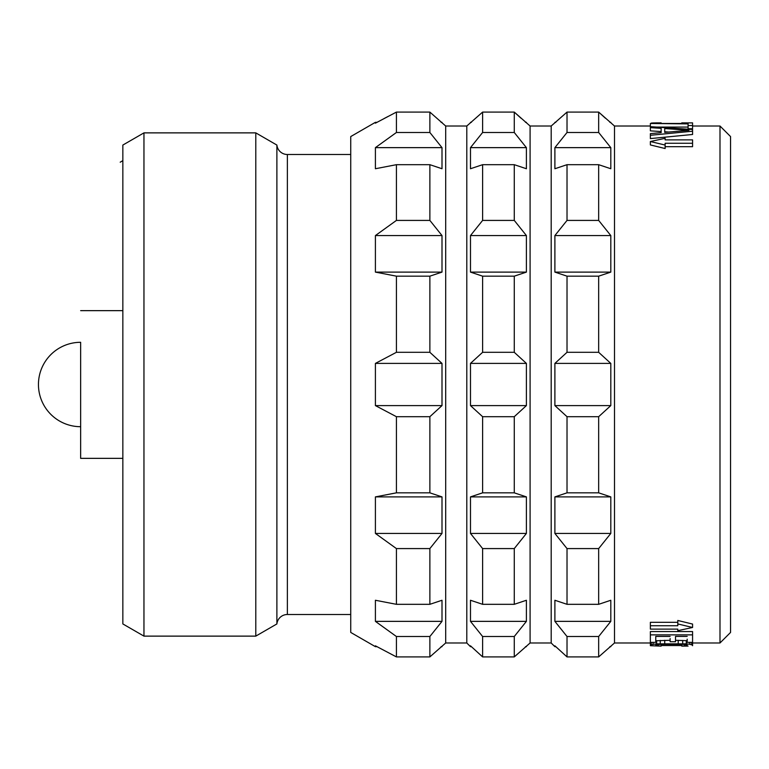 <?xml version="1.0" encoding="UTF-8"?>
<svg xmlns="http://www.w3.org/2000/svg" width="769" height="769" viewBox="0 0 769 769"><rect width="100%" height="100%" fill="white"/><g stroke="black" fill="none" stroke-linecap="round" stroke-linejoin="round"><path stroke-width="1.15" d="M143.957 636.126L122.848 623.938L122.848 145.062L143.957 132.874L255.789 132.874L255.789 636.126L143.957 636.126L143.957 132.874M255.789 636.126L276.888 623.938A10.555 10.555 0 0 1 287.375 614.498L287.375 154.502A10.555 10.555 0 0 1 276.888 145.062L255.789 132.874M276.888 145.062L276.888 623.938M350.741 614.498L287.375 614.498M287.375 154.502L350.741 154.502M122.848 458.353L80.649 458.353L80.649 342.301A42.199 42.199 0 0 0 38.45 384.5A42.199 42.199 0 0 0 80.649 426.699L80.649 342.301M80.649 409.819L80.649 414.933M80.649 423.738L80.649 435.908M650.372 642.98L614.498 642.98L614.498 126.02L650.372 126.02M692.571 126.02L719.995 126.02L719.995 642.98L692.571 642.98M656.649 123.482L656.649 122.877L661.138 122.867L661.138 123.482M653.064 123.482L653.064 122.953L656.649 122.877M651.266 123.482L688.082 123.896L688.082 125.549L692.571 125.549L692.571 128.75L688.082 128.75L688.082 125.549M653.064 122.953L651.266 123.078M686.284 123.482L686.284 122.877L688.082 122.915L688.082 123.482L650.372 123.482M681.795 123.482L681.795 122.867L686.284 122.877M681.795 645.518L661.138 645.518M688.082 646.085L681.795 646.133L681.795 644.287L684.487 644.499L684.487 645.989L681.795 646.018M605.424 118.215L598.667 112.091L598.667 132.489L610.807 147.638L610.807 168.738L598.667 164.681L598.667 220.415L610.807 235.564L610.807 272.111L598.667 276.167L567.022 276.167L567.022 352.308L554.891 363.401L554.891 405.599L567.022 416.692L567.022 492.833L554.891 496.889L554.891 533.436L567.022 548.585L567.022 604.319L554.891 600.262L554.891 621.362L567.022 636.511L567.022 656.909L554.891 645.825L554.891 646.671L555.804 646.671M614.498 126.02L598.667 112.091L567.022 112.091L567.022 132.489L554.891 147.638L554.891 168.738L567.022 164.681L567.022 220.415L554.891 235.564L554.891 272.111L567.022 276.167M567.022 352.308L598.667 352.308L610.807 363.401L610.807 405.599L598.667 416.692L598.667 492.833L610.807 496.889L610.807 533.436L598.667 548.585L598.667 604.319L610.807 600.262L610.807 621.362L598.667 636.511L598.667 656.909L614.498 642.98M567.022 112.091L551.19 126.02L551.19 642.98L554.891 646.671M610.807 235.564L554.891 235.564M554.891 272.111L610.807 272.111M598.667 276.167L598.667 352.308M567.022 220.415L598.667 220.415M598.667 164.681L567.022 164.681M610.807 147.638L554.891 147.638M567.022 132.489L598.667 132.489M688.082 127.077L657.399 127.077M650.372 141.525L650.372 144.937L665.137 148.532L665.137 145.062L650.372 141.525L665.137 138.314L665.137 139.881L692.571 139.881L692.571 143.255L665.137 143.255L665.137 145.062M692.571 143.255L692.571 146.687L665.137 146.687M650.372 625.745L677.797 625.745L677.797 620.468L692.571 624.063L692.571 627.475L677.797 630.686L677.797 629.119L650.372 629.119L650.372 622.313L677.797 622.313M670.126 640.279L655.755 640.769M675.509 640.279L686.284 640.654L686.284 643.845L656.649 643.845L656.649 640.654M687.178 640.769L686.284 640.654M650.372 631.57L692.571 631.57L692.571 634.877L650.372 634.877L650.372 631.57M692.571 634.877L692.571 642.365L687.178 642.365L687.178 639.154M675.509 638.52L675.509 636.415L687.178 636.415M675.509 636.415L675.509 641.74L670.126 641.74L670.126 638.52M655.755 639.154L655.755 636.415L670.126 636.415M650.372 127.625L650.372 130.855L661.138 131.566L661.138 132.633L661.138 128.336L650.372 127.625L650.372 126.664L692.571 129.49L692.571 131.211L650.372 135.277L650.372 133.643L661.138 132.633M650.372 135.277L650.372 138.593L692.571 134.479L692.571 131.211M688.976 130.326L664.733 128.519L664.733 132.383L688.976 130.326M664.733 132.383L664.733 131.759L668.665 132.037M650.372 126.664L650.372 123.896M692.571 125.549L692.571 122.886L688.082 122.886M677.797 623.938L692.571 627.475M655.755 636.415L655.755 642.365L650.372 642.365L650.372 645.7L661.138 646.133L661.138 644.287L681.795 644.287M651.266 642.365L651.266 644.691L656.649 643.845M650.372 645.114L651.266 644.691M653.064 642.365L653.064 644.287M660.244 640.404L660.244 643.605M664.733 640.279L664.733 643.48M678.2 640.279L678.2 643.48M682.689 640.404L682.689 643.605M689.88 642.365L689.88 644.287L692.571 645.114L692.571 645.7M686.284 643.845L689.88 644.287M691.667 642.365L691.667 644.691M692.571 642.365L692.571 645.114M687.178 645.114L686.284 644.778L686.284 645.883L687.178 645.114L687.178 645.7M684.487 645.989L686.284 645.883M686.284 644.778L684.487 644.499M655.755 645.114L655.755 645.7L656.649 644.778L661.138 644.287M656.649 644.778L656.649 645.883L658.447 645.989L658.447 644.499M655.755 645.7L656.649 645.883M661.138 646.018L658.447 645.989M650.372 642.365L650.372 634.877M719.995 642.98L730.55 632.435L730.55 136.565L719.995 126.02M396.419 636.511L375.407 621.362L375.407 600.262L396.419 604.319L396.419 548.585L375.407 533.436L375.407 496.889L396.419 492.833L396.419 416.692L375.407 405.599L375.407 363.401L396.419 352.308L396.419 276.167L375.407 272.111L442.002 272.111L429.871 276.167L429.871 352.308L442.002 363.401L442.002 405.599L429.871 416.692L429.871 492.833L442.002 496.889L442.002 533.436L429.871 548.585L429.871 604.319L442.002 600.262L442.002 621.362L429.871 636.511L396.419 636.511L396.419 656.909L375.407 645.825L375.407 646.671L350.741 632.435L350.741 136.565L375.407 122.329L377.002 122.329M375.407 122.329L375.407 123.175L396.419 112.091L396.419 132.489L375.407 147.638L375.407 168.738L396.419 164.681L396.419 220.415L375.407 235.564L375.407 272.111M375.407 235.564L442.002 235.564L442.002 272.111M396.419 220.415L429.871 220.415L442.002 235.564M429.871 220.415L429.871 164.681L396.419 164.681M429.871 636.511L429.871 656.909L445.693 642.98L445.693 126.02L429.871 112.091L429.871 132.489L442.002 147.638L442.002 168.738L429.871 164.681M396.419 352.308L429.871 352.308M429.871 276.167L396.419 276.167M442.002 363.401L375.407 363.401M375.407 405.599L442.002 405.599M429.871 416.692L396.419 416.692M396.419 492.833L429.871 492.833M442.002 496.889L375.407 496.889M375.407 533.436L442.002 533.436M429.871 548.585L396.419 548.585M396.419 604.319L429.871 604.319M376.339 622.044L375.407 621.362L442.002 621.362M375.407 646.671L377.002 646.671L396.419 656.909L429.871 656.909M383.962 118.618L387.922 116.532M429.871 112.091L396.419 112.091M396.419 132.489L429.871 132.489M442.002 147.638L375.407 147.638M445.693 126.02L466.793 126.02L466.793 642.98L445.693 642.98M466.793 126.02L482.615 112.091L482.615 132.489L470.484 147.638L470.484 168.738L482.615 164.681L482.615 220.415L470.484 235.564L470.484 272.111L482.615 276.167L482.615 352.308L470.484 363.401L470.484 405.599L482.615 416.692L482.615 492.833L470.484 496.889L470.484 533.436L482.615 548.585L482.615 604.319L470.484 600.262L470.484 621.362L482.615 636.511L482.615 656.909L470.484 645.825L470.484 646.671L471.407 646.671M466.793 642.98L470.484 646.671M482.615 352.308L514.269 352.308L526.4 363.401L526.4 405.599L514.269 416.692L514.269 492.833L526.4 496.889L526.4 533.436L514.269 548.585L514.269 604.319L526.4 600.262L526.4 621.362L514.269 636.511L514.269 656.909L530.091 642.98L530.091 126.02L514.269 112.091L514.269 132.489L526.4 147.638L526.4 168.738L514.269 164.681L514.269 220.415L526.4 235.564L526.4 272.111L514.269 276.167L482.615 276.167M526.4 235.564L470.484 235.564M470.484 272.111L526.4 272.111M514.269 276.167L514.269 352.308M482.615 220.415L514.269 220.415M514.269 164.681L482.615 164.681M526.4 147.638L470.484 147.638M482.615 132.489L514.269 132.489M521.017 118.215L514.269 112.091L482.615 112.091M482.615 656.909L514.269 656.909M514.269 636.511L482.615 636.511M470.484 621.362L526.4 621.362M482.615 604.319L514.269 604.319M514.269 548.585L482.615 548.585M470.484 533.436L526.4 533.436M526.4 496.889L470.484 496.889M482.615 492.833L514.269 492.833M514.269 416.692L482.615 416.692M470.484 405.599L526.4 405.599M526.4 363.401L470.484 363.401M530.091 126.02L551.19 126.02M551.19 642.98L530.091 642.98M567.022 656.909L598.667 656.909M598.667 636.511L567.022 636.511M554.891 621.362L610.807 621.362M567.022 604.319L598.667 604.319M598.667 548.585L567.022 548.585M554.891 533.436L610.807 533.436M610.807 496.889L554.891 496.889M567.022 492.833L598.667 492.833M598.667 416.692L567.022 416.692M554.891 405.599L610.807 405.599M610.807 363.401L554.891 363.401M122.848 160.644L120.204 162.201M122.848 310.647L80.649 310.647M609.884 646.671L610.807 646.671M554.891 122.329L555.804 122.329M609.884 122.329L610.807 122.329M441.079 646.671L442.002 646.671M441.079 122.329L442.002 122.329M470.484 122.329L471.407 122.329M525.487 122.329L526.4 122.329M525.487 646.671L526.4 646.671"/></g></svg>
